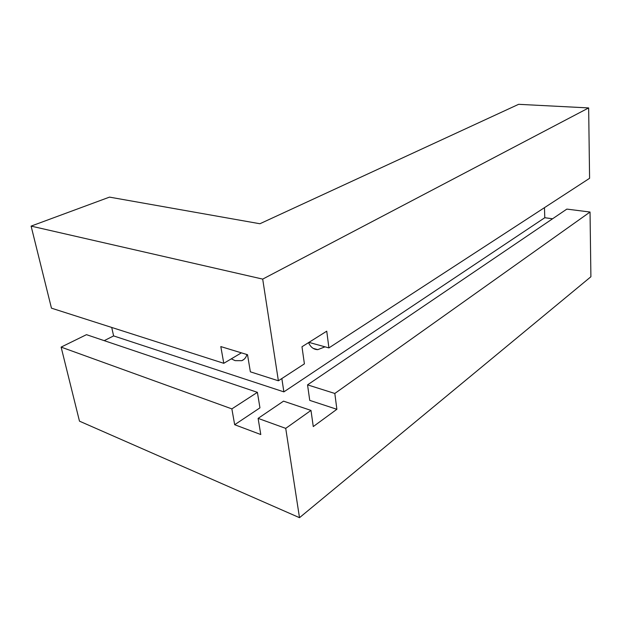 <?xml version="1.0" encoding="UTF-8"?>
<svg xmlns="http://www.w3.org/2000/svg" width="622" height="622" viewBox="0 0 622 622"><rect width="100%" height="100%" fill="white"/><g stroke="black" fill="none" stroke-linecap="round" stroke-linejoin="round"><path stroke-width="0.93" d="M325.011 346.827L317.764 349.65C313.713 349.572 310.642 347.231 308.535 342.629M246.95 354.532C246.001 357.634 244.283 359.679 241.787 360.674L235.139 360.643L231.283 358.855M257.399 392.334L231.866 408.887L61.119 347.107L86.474 334.667L257.399 392.334L259.949 407.845L234.673 424.717L231.866 408.887M307.548 384.863L566.844 209.101L590.037 212.032L334.823 393.462L307.548 384.863L309.74 400.374L336.875 409.292L313.27 426.568L310.984 410.411L283.531 401.143L258.107 418.381L260.789 434.537L234.673 424.717M334.823 393.462L336.875 409.292M310.984 410.411L285.723 428.371L258.107 418.381M61.119 347.107L79.484 421.164L299.501 517.683L590.9 276.751L590.037 212.032M285.723 428.371L299.501 517.683M104.216 340.654L113.608 335.911L283.873 391.876L544.786 217.723L552.577 218.773M113.608 335.911L111.719 327.452M281.836 378.534L283.873 391.876M544.46 207.662L544.786 217.723M223.78 363.31L220.81 346.578L247.525 354.711L250.371 371.824L278.384 380.788L262.694 279.107L31.1 226.105L51.455 308.162L223.78 363.31L241.406 352.845M278.384 380.788L304.399 363.862L301.981 346.749L326.744 331.176L328.914 347.908L308.932 342.38M328.914 347.908L589.586 178.304L588.653 107.925L262.694 279.107M31.1 226.105L109.503 197.12L259.91 223.749L518.624 104.317L588.653 107.925M313.146 348.351L317.764 349.65M244.065 359.298L241.787 360.674"/></g></svg>
